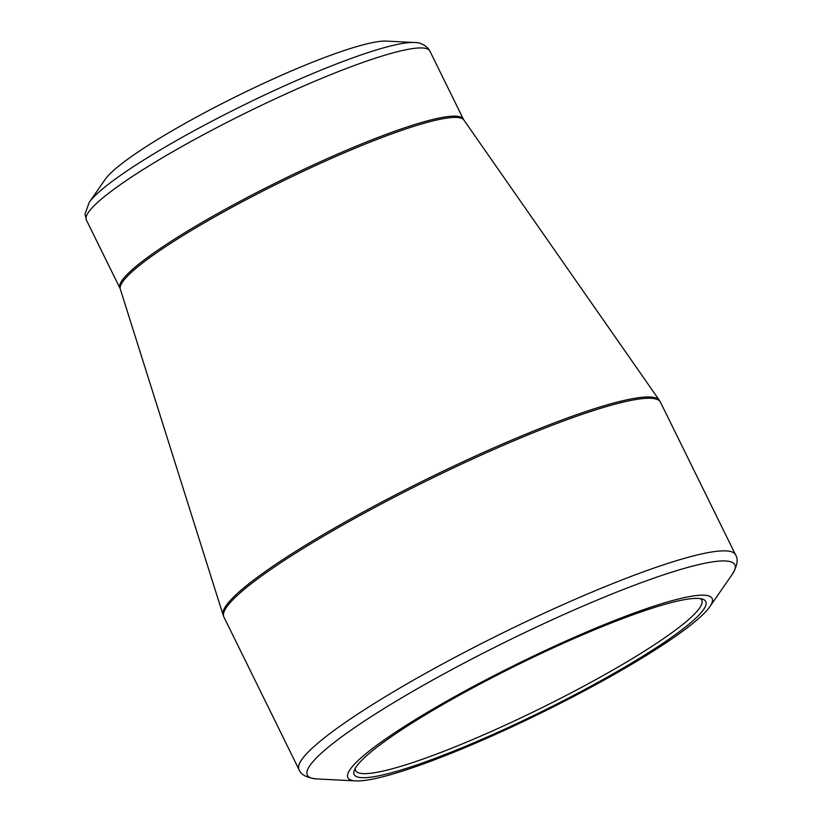 <?xml version="1.0" encoding="UTF-8"?>
<svg xmlns="http://www.w3.org/2000/svg" width="822" height="822" viewBox="0 0 822 822"><rect width="100%" height="100%" fill="white"/><g stroke="black" fill="none" stroke-linecap="round" stroke-linejoin="round"><path stroke-width="1.23" d="M684.5 599.659A195.924 26.314 -26.2 0 1 702.594 599.146A195.924 26.314 -26.2 0 1 541.606 711.657A195.924 26.314 -26.2 0 1 354.241 770.553A195.924 26.314 -26.2 0 1 492.296 677.605A195.924 26.314 -26.2 0 1 684.5 599.659M690.059 596.474A202.983 27.26 153.8 0 0 458.563 694.518A202.983 27.26 153.8 0 0 355.782 780.9A202.983 27.26 153.8 0 0 542.027 712.499A202.983 27.26 153.8 0 0 709.859 606.677A202.983 27.26 153.8 0 0 690.059 596.474M375.038 42.117A161.174 21.639 153.8 0 0 224.108 102.555A161.174 21.639 153.8 0 0 105.124 179.443L89.166 202.469A186.358 25.03 -26.2 0 1 226.749 113.559A186.358 25.03 -26.2 0 1 401.259 43.679A186.358 25.03 -26.2 0 1 414.247 42.508L386.268 41.1A161.174 21.639 153.8 0 0 375.038 42.117M355.227 768.436A192.903 25.903 153.8 0 0 355.587 770.533A192.903 25.903 153.8 0 0 540.105 708.605A192.903 25.903 153.8 0 0 701.762 600.194A192.903 25.903 153.8 0 0 700.313 598.622M709.859 606.677L732.186 574.444A238.236 31.996 153.8 0 0 708.954 562.474A238.236 31.996 153.8 0 0 437.253 677.544A238.236 31.996 153.8 0 0 316.614 778.927L355.782 780.9M735.546 554.788L660.456 402.184A243.271 32.664 153.8 0 0 427.759 480.284A243.271 32.664 153.8 0 0 223.903 616.993L298.992 769.598A243.271 32.664 -26.2 0 1 502.848 632.878A243.271 32.664 -26.2 0 1 735.546 554.788C738.464 559.279 737.344 565.834 732.186 574.444M443.356 118.666A191.505 25.718 153.8 0 0 245.84 199.89A191.505 25.718 153.8 0 0 120.31 289.118L223.101 614.979A243.158 32.654 -26.2 0 1 382.487 501.687A243.158 32.654 -26.2 0 1 633.269 398.547A243.158 32.654 -26.2 0 1 659.357 400.314L463.896 120.053A191.505 25.718 153.8 0 0 443.356 118.666M463.403 119.221L429.844 51.015A191.392 25.698 153.8 0 0 409.048 49.166A191.392 25.698 153.8 0 0 209.949 131.243A191.392 25.698 153.8 0 0 86.382 220.019L119.95 288.224A191.392 25.698 -26.2 0 1 243.518 199.448A191.392 25.698 -26.2 0 1 442.606 117.371A191.392 25.698 -26.2 0 1 463.403 119.221L463.896 120.053M89.166 202.469L84.995 214.152L86.382 220.019M429.844 51.015L428.2 48.447C423.813 44.234 419.169 42.251 414.247 42.508M119.95 288.224L120.31 289.118M223.101 614.979L223.903 616.993M660.456 402.184L659.357 400.314M298.992 769.598C300.78 774.643 306.647 777.756 316.614 778.927"/></g></svg>
